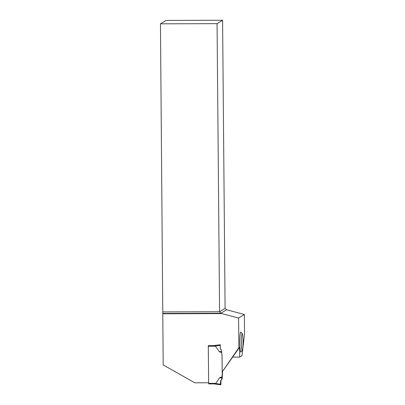 <?xml version="1.0" encoding="UTF-8"?>
<svg xmlns="http://www.w3.org/2000/svg" width="405" height="405" viewBox="0 0 405 405"><rect width="100%" height="100%" fill="white"/><g stroke="black" fill="none" stroke-linecap="round" stroke-linejoin="round"><path stroke-width="0.61" d="M208.297 345.688L208.651 383.899L213.891 383.884L215.83 383.343L219.586 377.804M222.532 371.668L221.915 376.928L219.809 377.652M222.203 373.126L222.056 356.385L221.702 352.583L219.581 351.869M208.266 346.224L215.506 346.204L219.358 351.717M208.651 383.899L213.891 383.884M222.542 372.914L222.198 373.248M213.734 383.879L220.588 384.75L220.517 380.73L222.082 379.303L222.537 373.035M215.506 346.204L213.354 345.597M221.682 379.546L221.829 377.774L219.804 377.799L221.899 377.085L221.829 377.774M220.533 384.178L220.517 380.73L220.912 380.487L220.922 384.532C220.765 384.922 220.639 384.806 220.533 384.178L215.369 383.525M220.517 380.73L222.082 379.303M220.593 384.75L220.963 383.915L220.912 380.487M220.583 384.75L213.784 383.884M208.297 345.637L213.314 345.622L220.264 344.741L220.239 348.821L221.424 350.001L221.601 351.758L219.576 351.722L221.682 352.431L221.601 351.758M220.193 345.394L215.04 346.022M221.424 350.001L222.082 356.243A1.433 1.423 58.3 0 1 222.087 356.365L222.223 371.886L239.583 347.262L238.859 347.708L238.601 318.046L244.372 314.488L244.544 333.852L242.003 355.661L239.669 357.099L239.583 347.262M220.239 348.821L221.484 349.96M220.244 344.756L217.925 345.04M242.246 333.512L240.833 332.095A10.014 0.977 89.8 0 0 239.795 342.66A10.014 0.977 89.8 0 0 240.889 352.031L242.296 350.603A8.586 0.835 -90.2 0 1 241.355 342.569A8.586 0.835 -90.2 0 1 242.246 333.512A8.586 0.835 -90.2 0 1 243.025 342.053A8.586 0.835 -90.2 0 1 242.296 350.603M160.456 23.819L217.065 23.657L222.588 20.25L165.954 20.427L160.456 23.819L163.19 364.905L194.764 382.811L208.585 382.771M220.264 344.741L220.3 348.786M238.859 347.708L222.223 371.886M162.744 313.774L221.844 313.602L238.601 318.046M221.844 313.602L220.877 313.252L226.537 309.764L225.099 308.337L219.581 311.744L217.065 23.657M162.845 313.424L220.877 313.252L219.581 311.744L162.972 311.911M222.588 20.25L225.099 308.337M226.537 309.764L244.372 314.488M232.799 357.119L239.669 357.099M208.59 383.363L215.83 383.343M221.819 377.89L219.373 377.921M221.591 351.646L219.14 351.601"/></g></svg>
